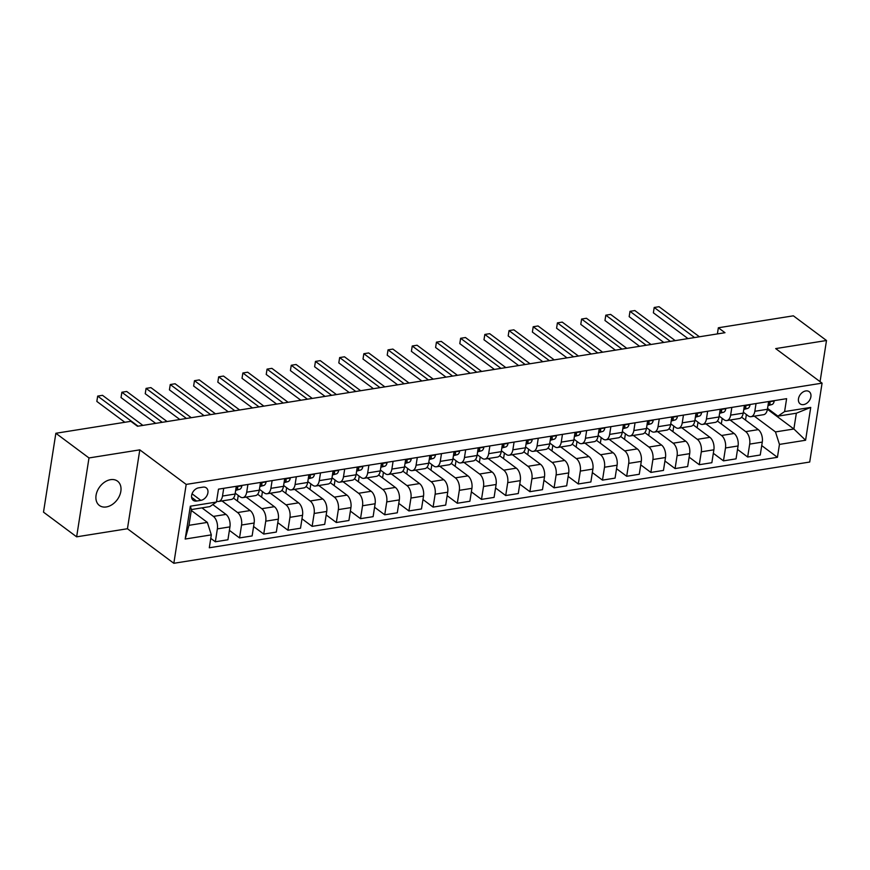 <?xml version="1.0" encoding="UTF-8"?>
<svg xmlns="http://www.w3.org/2000/svg" width="870" height="870" viewBox="0 0 870 870"><rect width="100%" height="100%" fill="white"/><g stroke="black" fill="none" stroke-linecap="round" stroke-linejoin="round"><path stroke-width="1.3" d="M110.599 479.664A15.171 10.864 126.7 0 0 97.353 490.93A15.171 10.864 126.7 0 0 99.397 505.47A15.171 10.864 126.7 0 0 106.325 506.949A15.171 10.864 126.7 0 0 119.56 495.682A15.171 10.864 126.7 0 0 117.515 481.143A15.171 10.864 126.7 0 0 110.599 479.664M805.75 390.945A7.58 5.438 126.7 0 0 799.128 396.579A7.58 5.438 126.7 0 0 800.161 403.854A7.58 5.438 126.7 0 0 803.619 404.594A7.58 5.438 126.7 0 0 810.242 398.96A7.58 5.438 126.7 0 0 809.22 391.685A7.58 5.438 126.7 0 0 805.75 390.945M173.837 563.292L809.72 462.035L822.074 383.148L186.191 484.416L173.837 563.292L127.444 528.742L139.798 449.855L88.99 457.946L76.636 536.833L127.444 528.742M76.636 536.833L43.5 512.147L55.854 433.271L88.99 457.946M55.854 433.271L130.859 421.319L137.493 426.256L724.982 332.71L718.359 327.772L717.391 333.917M196.609 501.044L200.861 500.37A7.341 5.263 126.7 0 0 207.277 494.91A7.341 5.263 126.7 0 0 206.288 487.863A7.341 5.263 126.7 0 0 202.938 487.146L198.675 487.831A7.341 5.263 126.7 0 0 192.259 493.279A7.341 5.263 126.7 0 0 193.249 500.326A7.341 5.263 126.7 0 0 196.609 501.044L191.607 497.325M211.312 534.876L185.179 539.041L190.323 506.199L216.456 502.044L209.822 506.623L191.433 509.548L188.964 525.328L207.354 522.402L211.312 534.876L209.3 547.774L777.432 457.305L761.729 445.603M768.623 401.538L767.416 409.27L793.875 428.997L796.344 413.217L777.954 416.154L784.599 411.575L786.611 398.678L218.479 489.147L216.456 502.044M784.599 411.575L810.731 407.41L805.587 440.242L779.455 444.407L777.432 457.305M820.062 381.647L826.5 340.507L793.364 315.821L718.359 327.772M826.5 340.507L775.692 348.598L822.074 383.148M139.798 449.855L186.191 484.416M777.954 416.154L767.547 408.4M756.041 403.539L754.834 411.282A9.483 5.329 81 0 1 751.017 416.686A9.483 5.329 81 0 1 748.189 415.86L743.35 412.249M731.844 407.388L730.637 415.131A9.483 5.329 81 0 1 726.82 420.547A9.483 5.329 81 0 1 723.992 419.71L719.153 416.099M707.647 411.249L706.44 418.981A9.483 5.329 81 0 1 702.623 424.397A9.483 5.329 81 0 1 699.795 423.559L694.956 419.96M683.45 415.099L682.243 422.842A9.483 5.329 81 0 1 678.426 428.247A9.483 5.329 81 0 1 675.598 427.42L670.759 423.81M659.253 418.948L658.046 426.691A9.483 5.329 81 0 1 654.229 432.096A9.483 5.329 81 0 1 651.402 431.27L646.562 427.659M635.057 422.809L633.849 430.541A9.483 5.329 81 0 1 630.032 435.957A9.483 5.329 81 0 1 627.216 435.12L622.365 431.52M610.86 426.659L609.652 434.391A9.483 5.329 81 0 1 605.835 439.807A9.483 5.329 81 0 1 603.019 438.98L598.168 435.37M586.663 430.509L585.456 438.252A9.483 5.329 81 0 1 581.639 443.656A9.483 5.329 81 0 1 578.822 442.83L573.972 439.219M562.466 434.369L561.259 442.101A9.483 5.329 81 0 1 557.442 447.517A9.483 5.329 81 0 1 554.625 446.68L549.786 443.08M538.269 438.219L537.062 445.951A9.483 5.329 81 0 1 533.245 451.367A9.483 5.329 81 0 1 530.428 450.529L525.589 446.93M514.072 442.069L512.865 449.812A9.483 5.329 81 0 1 509.059 455.217A9.483 5.329 81 0 1 506.231 454.39L501.392 450.78M489.875 445.929L488.668 453.661A9.483 5.329 81 0 1 484.862 459.077A9.483 5.329 81 0 1 482.034 458.24L477.195 454.64M465.678 449.779L464.471 457.511A9.483 5.329 81 0 1 460.665 462.927A9.483 5.329 81 0 1 457.837 462.09L452.998 458.49M441.481 453.629L440.274 461.372A9.483 5.329 81 0 1 436.468 466.777A9.483 5.329 81 0 1 433.641 465.95L428.801 462.34M417.285 457.489L416.077 465.222A9.483 5.329 81 0 1 412.271 470.637A9.483 5.329 81 0 1 409.444 469.8L404.604 466.189M393.088 461.339L391.881 469.071A9.483 5.329 81 0 1 388.074 474.487A9.483 5.329 81 0 1 385.247 473.65L380.407 470.05M368.891 465.189L367.684 472.932A9.483 5.329 81 0 1 363.877 478.337A9.483 5.329 81 0 1 361.05 477.51L356.211 473.9M344.694 469.039L343.487 476.782A9.483 5.329 81 0 1 339.681 482.197A9.483 5.329 81 0 1 336.853 481.36L332.014 477.75M320.508 472.899L319.29 480.631A9.483 5.329 81 0 1 315.484 486.047A9.483 5.329 81 0 1 312.656 485.21L307.817 481.61M296.311 476.749L295.093 484.492A9.483 5.329 81 0 1 291.287 489.897A9.483 5.329 81 0 1 288.459 489.07L283.62 485.46M272.114 480.599L270.896 488.342A9.483 5.329 81 0 1 267.09 493.747A9.483 5.329 81 0 1 264.262 492.92L259.423 489.31M247.917 484.459L246.699 492.192A9.483 5.329 81 0 1 242.893 497.607A9.483 5.329 81 0 1 240.066 496.77L235.226 493.17M191.291 510.44L207.354 522.402M201.949 507.873L213.4 516.399A9.483 5.329 81 0 1 217.359 528.884L215.347 541.782L210.768 538.367M212.791 504.567L225.982 514.398A9.483 5.329 81 0 1 229.941 526.872L227.929 539.77L215.347 541.782M222.002 500.935L237.597 512.55A9.483 5.329 81 0 1 241.555 525.023L239.544 537.921L229.397 530.374M233.464 498.097L250.179 510.549A9.483 5.329 81 0 1 254.138 523.022L252.126 535.92L239.544 537.921M246.199 497.074L261.794 508.7A9.483 5.329 81 0 1 265.752 521.173L263.74 534.071L253.594 526.513M257.661 494.247L274.376 506.688A9.483 5.329 81 0 1 278.335 519.172L276.323 532.07L263.74 534.071M270.396 493.225L285.991 504.839A9.483 5.329 81 0 1 289.949 517.324L287.937 530.221L277.791 522.663M281.858 490.386L298.573 502.838A9.483 5.329 81 0 1 302.532 515.312L300.52 528.21L287.937 530.221M294.593 489.375L310.188 500.989A9.483 5.329 81 0 1 314.146 513.463L312.134 526.361L301.988 518.814M306.055 486.537L322.77 498.988A9.483 5.329 81 0 1 326.728 511.462L324.717 524.36L312.134 526.361M318.79 485.514L334.385 497.14A9.483 5.329 81 0 1 338.343 509.613L336.331 522.511L326.185 514.953M330.252 482.687L346.967 495.128A9.483 5.329 81 0 1 350.925 507.612L348.913 520.51L336.331 522.511M342.987 481.665L358.581 493.279A9.483 5.329 81 0 1 362.54 505.764L360.528 518.661L350.382 511.103M354.449 478.837L371.164 491.278A9.483 5.329 81 0 1 375.122 503.752L373.11 516.66L360.528 518.661M367.173 477.815L382.778 489.429A9.483 5.329 81 0 1 386.737 501.903L384.725 514.801L374.578 507.253M378.646 474.976L395.361 487.428A9.483 5.329 81 0 1 399.319 499.902L397.307 512.8L384.725 514.801M391.369 473.954L406.975 485.58A9.483 5.329 81 0 1 410.934 498.053L408.922 510.951L398.775 503.393M402.843 471.127L419.558 483.579A9.483 5.329 81 0 1 423.516 496.052L421.493 508.95L408.922 510.951M415.566 470.104L431.172 481.719A9.483 5.329 81 0 1 435.13 494.203L433.108 507.101L422.972 499.543M427.039 467.277L443.754 479.718A9.483 5.329 81 0 1 447.713 492.202L445.69 505.1L433.108 507.101M439.763 466.255L455.369 477.869A9.483 5.329 81 0 1 459.327 490.343L457.305 503.251L447.169 495.693M451.236 463.416L467.94 475.868A9.483 5.329 81 0 1 471.91 488.342L469.887 501.24L457.305 503.251M463.96 462.405L479.555 474.019A9.483 5.329 81 0 1 483.524 486.493L481.501 499.391L471.366 491.844M475.433 459.567L492.137 472.018A9.483 5.329 81 0 1 496.107 484.492L494.084 497.39L481.501 499.391M488.157 458.544L503.752 470.17A9.483 5.329 81 0 1 507.721 482.643L505.698 495.541L495.563 487.983M499.63 455.717L516.334 468.158A9.483 5.329 81 0 1 520.303 480.642L518.281 493.54L505.698 495.541M512.354 454.695L527.949 466.309A9.483 5.329 81 0 1 531.918 478.794L529.895 491.691L519.76 484.133M523.827 451.856L540.531 464.308A9.483 5.329 81 0 1 544.5 476.782L542.478 489.679L529.895 491.691M536.551 450.845L552.145 462.459A9.483 5.329 81 0 1 556.115 474.933L554.092 487.831L543.957 480.283M548.024 448.006L564.728 460.458A9.483 5.329 81 0 1 568.697 472.932L566.674 485.83L554.092 487.831M560.748 446.984L576.342 458.61A9.483 5.329 81 0 1 580.312 471.083L578.289 483.981L568.154 476.423M572.221 444.157L588.925 456.598A9.483 5.329 81 0 1 592.894 469.082L590.871 481.98L578.289 483.981M584.944 443.135L600.539 454.749A9.483 5.329 81 0 1 604.509 467.233L602.486 480.131L592.35 472.573M596.418 440.296L613.122 452.748A9.483 5.329 81 0 1 617.091 465.222L615.068 478.119L602.486 480.131M609.141 439.285L624.736 450.899A9.483 5.329 81 0 1 628.705 463.373L626.683 476.271L616.547 468.723M620.614 436.446L637.318 448.898A9.483 5.329 81 0 1 641.288 461.372L639.265 474.27L626.683 476.271M633.338 435.424L648.933 447.049A9.483 5.329 81 0 1 652.902 459.523L650.88 472.421L640.744 464.863M644.811 432.597L661.515 445.038A9.483 5.329 81 0 1 665.485 457.522L663.462 470.42L650.88 472.421M657.535 431.574L673.13 443.189A9.483 5.329 81 0 1 677.099 455.673L675.076 468.571L664.941 461.013M669.008 428.736L685.712 441.188A9.483 5.329 81 0 1 689.682 453.661L687.659 466.559L675.076 468.571M681.732 427.725L697.327 439.339A9.483 5.329 81 0 1 701.296 451.813L699.273 464.71L689.138 457.163M693.205 424.886L709.909 437.338A9.483 5.329 81 0 1 713.879 449.812L711.856 462.709L699.273 464.71M705.929 423.864L721.524 435.489A9.483 5.329 81 0 1 725.493 447.963L723.47 460.861L713.335 453.303M717.402 421.036L734.106 433.477A9.483 5.329 81 0 1 738.075 445.962L736.053 458.86L723.47 460.861M730.126 420.014L745.721 431.629A9.483 5.329 81 0 1 749.69 444.113L747.667 457.011L737.532 449.453M741.599 417.187L758.303 429.628A9.483 5.329 81 0 1 762.272 442.101L760.25 455.01L747.667 457.011M754.323 416.164L775.485 431.922L793.875 428.997L805.587 440.242M223.72 488.309L222.502 496.041A9.483 5.329 81 0 1 218.696 501.457A9.483 5.329 81 0 1 216.608 501.087M236.303 486.308L235.085 494.04A9.483 5.329 81 0 1 231.279 499.456L218.696 501.457M213.193 504.872L213.291 504.219M237.39 501.022L238.26 495.432M260.5 482.448L259.282 490.191A9.483 5.329 81 0 1 255.475 495.606L242.893 497.607M261.587 497.172L262.457 491.583M284.697 478.598L283.479 486.341A9.483 5.329 81 0 1 279.672 491.746L267.09 493.747M285.784 493.312L286.654 487.722M308.894 474.748L307.675 482.48A9.483 5.329 81 0 1 303.869 487.896L291.287 489.897M309.981 489.462L310.851 483.872M333.079 470.898L331.872 478.63A9.483 5.329 81 0 1 328.066 484.046L315.484 486.047M334.178 485.612L335.048 480.022M357.276 467.038L356.069 474.781A9.483 5.329 81 0 1 352.263 480.186L339.681 482.197M358.375 481.752L359.245 476.162M381.473 463.188L380.266 470.92A9.483 5.329 81 0 1 376.46 476.336L363.877 478.337M382.572 477.902L383.442 472.312M405.67 459.338L404.463 467.07A9.483 5.329 81 0 1 400.657 472.486L388.074 474.487M406.769 474.052L407.638 468.462M429.867 455.478L428.66 463.221A9.483 5.329 81 0 1 424.854 468.625L412.271 470.637M430.965 470.191L431.835 464.602M454.064 451.628L452.857 459.36A9.483 5.329 81 0 1 449.05 464.776L436.468 466.777M455.162 466.342L456.032 460.752M478.261 447.778L477.054 455.51A9.483 5.329 81 0 1 473.247 460.926L460.665 462.927M479.359 462.492L480.229 456.902M502.458 443.917L501.25 451.66A9.483 5.329 81 0 1 497.444 457.065L484.862 459.077M503.556 458.631L504.426 453.042M526.654 440.068L525.447 447.8A9.483 5.329 81 0 1 521.63 453.216L509.059 455.217M527.753 454.782L528.623 449.192M550.851 436.218L549.644 443.95A9.483 5.329 81 0 1 545.827 449.366L533.245 451.367M551.95 450.932L552.82 445.342M575.048 432.357L573.841 440.1A9.483 5.329 81 0 1 570.024 445.505L557.442 447.517M576.147 447.071L577.017 441.492M599.245 428.508L598.038 436.251A9.483 5.329 81 0 1 594.221 441.655L581.639 443.656M600.343 443.221L601.213 437.632M623.442 424.658L622.235 432.39A9.483 5.329 81 0 1 618.418 437.806L605.835 439.807M624.54 439.372L625.41 433.782M647.639 420.797L646.432 428.54A9.483 5.329 81 0 1 642.615 433.956L630.032 435.957M648.737 435.522L649.607 429.932M671.836 416.947L670.629 424.69A9.483 5.329 81 0 1 666.811 430.095L654.229 432.096M672.923 431.661L673.804 426.072M696.033 413.098L694.825 420.83A9.483 5.329 81 0 1 691.008 426.246L678.426 428.247M697.12 427.812L698.001 422.222M720.229 409.248L719.022 416.98A9.483 5.329 81 0 1 715.205 422.396L702.623 424.397M721.317 423.962L722.198 418.372M744.426 405.387L743.219 413.13A9.483 5.329 81 0 1 739.402 418.535L726.82 420.547M779.455 444.407L775.485 431.922M745.514 420.101L746.395 414.512M754.834 411.282L767.416 409.27A9.483 5.329 81 0 1 763.599 414.685L751.017 416.686M191.433 509.548L190.323 506.199M188.964 525.328L185.179 539.041M810.731 407.41L796.344 413.217M138.047 426.169L97.679 396.1L102.519 395.328L142.887 425.397M124.834 422.276L96.842 401.429L97.679 396.1L96.842 401.429M241.719 485.438L241.86 485.895A6.275 3.523 81 0 1 239.554 489.331L235.661 490.365M162.244 422.32L121.876 392.239L126.715 391.478L167.083 421.548M235.726 489.951L235.879 489.908A6.275 3.523 -99 0 0 237.771 487.95L237.543 487.069L236.129 487.396M155.665 423.364L121.039 397.579L121.876 392.239L121.039 397.579M265.916 481.588L266.057 482.034A6.275 3.523 81 0 1 263.751 485.471L259.858 486.515M186.441 418.459L146.073 388.39L150.912 387.618L191.28 417.698M259.923 486.102L260.076 486.058A6.275 3.523 -99 0 0 261.968 484.101L261.739 483.209L260.326 483.546M179.862 419.514L145.236 393.719L146.073 388.39L145.236 393.719M290.112 477.739L290.254 478.185A6.275 3.523 81 0 1 287.948 481.621L284.055 482.654M210.638 414.609L170.27 384.54L175.109 383.768L215.477 413.837M284.12 482.241L284.272 482.208A6.275 3.523 -99 0 0 286.165 480.251L285.936 479.359L284.523 479.685M204.058 415.653L169.433 389.869L170.27 384.54L169.433 389.869M314.309 473.878L314.451 474.335A6.275 3.523 81 0 1 312.145 477.771L308.252 478.804M234.835 410.76L194.467 380.69L199.306 379.918L239.674 409.987M308.317 478.391L308.458 478.359A6.275 3.523 -99 0 0 310.362 476.39L310.133 475.509L308.719 475.836M228.255 411.804L193.629 386.019L194.467 380.69L193.629 386.019M338.506 470.028L338.647 470.474A6.275 3.523 81 0 1 336.342 473.911L332.449 474.955M259.032 406.899L218.664 376.83L223.503 376.058L263.871 406.138M332.514 474.541L332.655 474.498A6.275 3.523 -99 0 0 334.558 472.54L334.33 471.649L332.916 471.986M252.452 407.954L217.826 382.158L218.664 376.83L217.826 382.158M362.703 466.179L362.844 466.624A6.275 3.523 81 0 1 360.539 470.061L356.646 471.094M283.228 403.049L242.86 372.98L247.7 372.208L288.068 402.277M356.711 470.692L356.852 470.648A6.275 3.523 -99 0 0 358.755 468.691L358.527 467.799L357.113 468.125M276.649 404.104L242.023 378.309L242.86 372.98L242.023 378.309M386.9 462.329L387.041 462.775A6.275 3.523 81 0 1 384.736 466.211L380.842 467.244M307.425 399.199L267.057 369.13L271.897 368.358L312.265 398.427M380.908 466.831L381.049 466.798A6.275 3.523 -99 0 0 382.952 464.83L382.398 463.84L381.31 464.275M300.846 400.243L266.22 374.459L267.057 369.13L266.22 374.459M411.097 458.468L411.238 458.914A6.275 3.523 81 0 1 408.933 462.351L405.039 463.395M331.622 395.35L291.254 365.269L296.094 364.497L336.462 394.578M405.105 462.981L405.246 462.938A6.275 3.523 -99 0 0 407.149 460.98L406.91 460.089L405.507 460.426M325.043 396.394L290.417 370.598L291.254 365.269L290.417 370.598M435.294 454.618L435.435 455.064A6.275 3.523 81 0 1 433.129 458.501L429.236 459.534M355.819 391.489L315.451 361.42L320.29 360.648L360.658 390.717M429.301 459.132L429.443 459.088A6.275 3.523 -99 0 0 431.346 457.131L431.107 456.239L429.704 456.576M349.24 392.544L314.614 366.748L315.451 361.42L314.614 366.748M459.49 450.769L459.632 451.215A6.275 3.523 81 0 1 457.326 454.651L453.433 455.684M380.016 387.639L339.648 357.57L344.487 356.798L384.855 386.867M453.498 455.271L453.64 455.238A6.275 3.523 -99 0 0 455.543 453.281L455.304 452.389L453.901 452.715M373.437 388.683L338.811 362.899L339.648 357.57L338.811 362.899M483.687 446.908L483.829 447.365A6.275 3.523 81 0 1 481.523 450.801L477.63 451.834M404.213 383.79L363.845 353.709L368.684 352.948L409.052 383.017M477.695 451.421L477.837 451.378A6.275 3.523 -99 0 0 479.74 449.42L479.5 448.528L478.098 448.866M397.633 384.834L363.007 359.038L363.845 353.709L363.007 359.038M507.884 443.058L508.026 443.504A6.275 3.523 81 0 1 505.72 446.941L501.827 447.974M428.41 379.929L388.042 349.86L392.881 349.087L433.249 379.157M501.892 447.571L502.033 447.528A6.275 3.523 -99 0 0 503.937 445.57L503.697 444.679L502.294 445.016M421.83 380.984L387.204 355.188L388.042 349.86L387.204 355.188M532.081 439.209L532.222 439.654A6.275 3.523 81 0 1 529.906 443.091L526.024 444.124M452.607 376.079L412.239 346.01L417.078 345.238L457.446 375.307M526.089 443.711L526.23 443.678A6.275 3.523 -99 0 0 528.123 441.721L527.894 440.829L526.491 441.155M446.016 377.123L411.401 351.339L412.239 346.01L411.401 351.339M556.278 435.348L556.419 435.805A6.275 3.523 81 0 1 554.103 439.241L550.221 440.274M476.803 372.229L436.435 342.149L441.275 341.388L481.643 371.457M550.286 439.861L550.427 439.818A6.275 3.523 -99 0 0 552.319 437.86L551.776 436.87L550.688 437.305M470.213 373.273L435.598 347.489L436.435 342.149L435.598 347.489M580.475 431.498L580.616 431.944A6.275 3.523 81 0 1 578.3 435.381L574.418 436.425M501 368.369L460.632 338.299L465.472 337.527L505.84 367.597M574.483 436.011L574.624 435.968A6.275 3.523 -99 0 0 576.516 434.01L576.288 433.119L574.885 433.456M494.41 369.424L459.795 343.628L460.632 338.299L459.795 343.628M604.661 427.648L604.813 428.094A6.275 3.523 81 0 1 602.497 431.531L598.614 432.564M525.197 364.519L484.829 334.45L489.669 333.678L530.037 363.747M598.68 432.151L598.821 432.118A6.275 3.523 -99 0 0 600.713 430.161L600.485 429.269L599.082 429.595M518.607 365.563L483.992 339.778L484.829 334.45L483.992 339.778M628.858 423.788L629.01 424.245A6.275 3.523 81 0 1 626.694 427.681L622.811 428.714M549.394 360.669L509.026 330.6L513.865 329.828L554.233 359.897M622.876 428.301L623.018 428.268A6.275 3.523 -99 0 0 624.91 426.3L624.366 425.31L623.279 425.745M542.804 361.713L508.189 335.929L509.026 330.6L508.189 335.929M653.055 419.938L653.207 420.384A6.275 3.523 81 0 1 650.89 423.82L647.008 424.864M573.591 356.809L533.212 326.739L538.051 325.967L578.43 356.047M647.073 424.451L647.215 424.408A6.275 3.523 -99 0 0 649.107 422.45L648.879 421.558L647.476 421.896M567.001 357.864L532.386 332.068L533.212 326.739L532.386 332.068M677.251 416.088L677.404 416.534A6.275 3.523 81 0 1 675.087 419.971L671.205 421.004M597.788 352.959L557.409 322.89L562.248 322.117L602.627 352.187M671.27 420.591L671.412 420.558A6.275 3.523 -99 0 0 673.304 418.601L673.075 417.709L671.662 418.035M591.198 354.003L556.582 328.218L557.409 322.89L556.582 328.218M701.448 412.239L701.601 412.685A6.275 3.523 81 0 1 699.284 416.121L695.402 417.154M621.985 349.109L581.606 319.04L586.445 318.268L626.824 348.337M695.467 416.741L695.608 416.708A6.275 3.523 -99 0 0 697.501 414.74L696.957 413.75L695.859 414.185M615.394 350.153L580.779 324.369L581.606 319.04L580.779 324.369M725.645 408.378L725.797 408.824A6.275 3.523 81 0 1 723.481 412.26L719.599 413.304M646.182 345.249L605.803 315.179L610.642 314.407L651.021 344.487M719.664 412.891L719.805 412.848A6.275 3.523 -99 0 0 721.698 410.89L721.469 409.998L720.055 410.335M639.591 346.303L604.976 320.508L605.803 315.179L604.976 320.508M749.842 404.528L749.994 404.974A6.275 3.523 81 0 1 747.678 408.411L743.796 409.444M670.379 341.399L630 311.329L634.839 310.557L675.218 340.627M743.861 409.041L744.002 408.998A6.275 3.523 -99 0 0 745.894 407.04L745.666 406.149L744.252 406.486M663.788 342.454L629.173 316.658L630 311.329L629.173 316.658M774.039 400.678L774.18 401.124A6.275 3.523 81 0 1 771.875 404.561L767.992 405.594M694.575 337.549L654.196 307.48L659.036 306.708L699.415 336.777M768.058 405.181L768.199 405.148A6.275 3.523 -99 0 0 770.091 403.191L769.863 402.299L768.449 402.625M687.985 338.593L653.37 312.808L654.196 307.48L653.37 312.808M225.982 514.398L213.4 516.399M250.179 510.549L237.597 512.55M274.376 506.688L261.794 508.7M298.573 502.838L285.991 504.839M322.77 498.988L310.188 500.989M346.967 495.128L334.385 497.14M371.164 491.278L358.581 493.279M395.361 487.428L382.778 489.429M419.558 483.579L406.975 485.58M443.754 479.718L431.172 481.719M467.94 475.868L455.369 477.869M492.137 472.018L479.555 474.019M516.334 468.158L503.752 470.17M540.531 464.308L527.949 466.309M564.728 460.458L552.145 462.459M588.925 456.598L576.342 458.61M613.122 452.748L600.539 454.749M637.318 448.898L624.736 450.899M661.515 445.038L648.933 447.049M685.712 441.188L673.13 443.189M709.909 437.338L697.327 439.339M734.106 433.477L721.524 435.489M758.303 429.628L745.721 431.629M229.941 526.872L217.359 528.884M235.085 494.04L222.502 496.041M259.282 490.191L246.699 492.192M254.138 523.022L241.555 525.023M283.479 486.341L270.896 488.342M278.335 519.172L265.752 521.173M307.675 482.48L295.093 484.492M302.532 515.312L289.949 517.324M331.872 478.63L319.29 480.631M326.728 511.462L314.146 513.463M356.069 474.781L343.487 476.782M350.925 507.612L338.343 509.613M380.266 470.92L367.684 472.932M375.122 503.752L362.54 505.764M404.463 467.07L391.881 469.071M399.319 499.902L386.737 501.903M428.66 463.221L416.077 465.222M423.516 496.052L410.934 498.053M452.857 459.36L440.274 461.372M447.713 492.202L435.13 494.203M477.054 455.51L464.471 457.511M471.91 488.342L459.327 490.343M501.25 451.66L488.668 453.661M496.107 484.492L483.524 486.493M525.447 447.8L512.865 449.812M520.303 480.642L507.721 482.643M549.644 443.95L537.062 445.951M544.5 476.782L531.918 478.794M573.841 440.1L561.259 442.101M568.697 472.932L556.115 474.933M598.038 436.251L585.456 438.252M592.894 469.082L580.312 471.083M622.235 432.39L609.652 434.391M617.091 465.222L604.509 467.233M646.432 428.54L633.849 430.541M641.288 461.372L628.705 463.373M670.629 424.69L658.046 426.691M665.485 457.522L652.902 459.523M694.825 420.83L682.243 422.842M689.682 453.661L677.099 455.673M719.022 416.98L706.44 418.981M713.879 449.812L701.296 451.813M743.219 413.13L730.637 415.131M738.075 445.962L725.493 447.963M762.272 442.101L749.69 444.113M192.052 493.801L200.861 500.37M241.827 485.797L236.238 486.678M239.554 489.331L235.879 489.908M236.607 487.08L237.771 487.95M266.024 481.936L260.434 482.828M263.751 485.471L260.076 486.058M260.804 483.231L261.968 484.101M290.221 478.087L284.631 478.978M287.948 481.621L284.272 482.208M285.001 479.381L286.165 480.251M314.418 474.237L308.828 475.118M312.145 477.771L308.458 478.359M309.187 475.531L310.362 476.39M338.615 470.376L333.025 471.268M336.342 473.911L332.655 474.498M333.384 471.671L334.558 472.54M362.812 466.527L357.222 467.418M360.539 470.061L356.852 470.648M357.581 467.821L358.755 468.691M387.009 462.677L381.419 463.569M384.736 466.211L381.049 466.798M381.778 463.971L382.952 464.83M411.205 458.816L405.616 459.708M408.933 462.351L405.246 462.938M405.975 460.11L407.149 460.98M435.402 454.966L429.813 455.858M433.129 458.501L429.443 459.088M430.171 456.261L431.346 457.131M459.599 451.117L454.01 452.008M457.326 454.651L453.64 455.238M454.368 452.411L455.543 453.281M483.796 447.256L478.206 448.148M481.523 450.801L477.837 451.378M478.565 448.55L479.74 449.42M507.993 443.406L502.403 444.298M505.72 446.941L502.033 447.528M502.762 444.7L503.937 445.57M532.19 439.557L526.6 440.448M529.906 443.091L526.23 443.678M526.959 440.851L528.123 441.721M556.387 435.707L550.797 436.588M554.103 439.241L550.427 439.818M551.156 436.99L552.319 437.86M580.584 431.846L574.994 432.738M578.3 435.381L574.624 435.968M575.353 433.14L576.516 434.01M604.78 427.996L599.191 428.888M602.497 431.531L598.821 432.118M599.55 429.291L600.713 430.161M628.977 424.147L623.388 425.028M626.694 427.681L623.018 428.268M623.746 425.441L624.91 426.3M653.174 420.286L647.584 421.178M650.89 423.82L647.215 424.408M647.943 421.58L649.107 422.45M677.371 416.436L671.781 417.328M675.087 419.971L671.412 420.558M672.14 417.73L673.304 418.601M701.568 412.587L695.978 413.478M699.284 416.121L695.608 416.708M696.337 413.881L697.501 414.74M725.765 408.726L720.175 409.618M723.481 412.26L719.805 412.848M720.534 410.02L721.698 410.89M749.962 404.876L744.372 405.768M747.678 408.411L744.002 408.998M744.731 406.17L745.894 407.04M774.159 401.026L768.569 401.918M771.875 404.561L768.199 405.148M768.928 402.321L770.091 403.191"/></g></svg>
